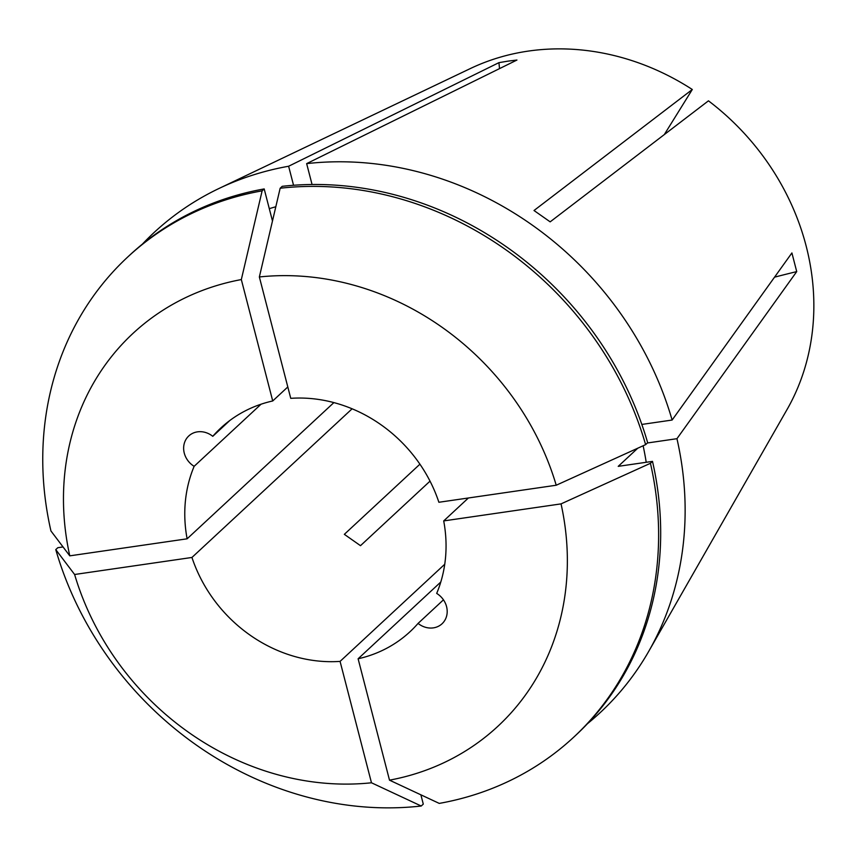 <?xml version="1.0" encoding="UTF-8"?>
<svg xmlns="http://www.w3.org/2000/svg" width="856" height="856" viewBox="0 0 856 856"><rect width="100%" height="100%" fill="white"/><g stroke="black" fill="none" stroke-linecap="round" stroke-linejoin="round"><path stroke-width="1.28" d="M261.059 404.203L194.141 466.317A19.859 17.569 -132.9 0 1 188.791 435.95A19.859 17.569 -132.9 0 1 197.479 431.852A19.859 17.569 -132.9 0 1 212.769 436.314L229.761 420.553M142.385 244.131A327.677 289.863 47.1 0 1 218.965 188.491A327.677 289.863 47.1 0 1 288.622 166.246L498.92 62.659L507.908 61.151L516.949 60.038L306.651 163.624A327.677 289.863 47.1 0 1 672.12 420.039L791.907 252.948L796.722 271.598A397.173 96.514 -14.5 0 0 774.541 277.162M218.965 188.491L470.372 68.544A241.435 213.572 47.1 0 1 528.312 51.093A241.435 213.572 47.1 0 1 692.301 89.495L664.299 134.585M444.745 564.243L340.078 661.388A139.014 122.964 47.1 0 1 191.947 557.459L352.116 408.794M194.141 466.317A139.014 122.964 47.1 0 0 187.122 538.809L333.883 402.598M419.922 464.187L344.337 534.337L360.494 545.679L430.022 481.136M440.786 582.027L358.108 658.778A139.014 122.964 47.1 0 0 409.981 631.749A139.014 122.964 47.1 0 0 418.06 623.414L443.451 599.842M657.344 636.286L787.905 408.023A241.435 213.572 47.1 0 0 708.458 100.826L550.162 221.854L534.005 210.512L692.301 89.495M647.404 442.98L676.946 438.689L796.722 271.598M676.946 438.689A327.677 289.863 47.1 0 1 648.677 651.448A327.677 289.863 47.1 0 1 587.483 723.673M212.769 436.314A139.014 122.964 47.1 0 1 220.848 427.979A139.014 122.964 47.1 0 1 272.722 400.961L287.809 386.955M280.158 188.234L259.357 276.959L290.751 398.34A139.014 122.964 47.1 0 1 438.882 502.269L556.218 485.234L645.617 444.639L647.671 442.723A327.677 289.852 47.1 0 0 282.223 186.319L280.158 188.234A327.677 289.852 47.1 0 1 645.617 444.639M418.06 623.414A19.859 17.569 -132.9 0 0 442.038 623.778A19.859 17.569 -132.9 0 0 436.688 593.411A139.014 122.964 47.1 0 0 443.708 520.919L468.414 497.978M312.055 184.489L306.651 163.624M641.829 424.437L672.12 420.039M643.124 445.773A289.938 256.479 47.1 0 1 646.216 462.283M269.298 208.671A289.938 256.479 47.1 0 1 275.814 206.756M293.544 185.26L288.622 166.246M443.708 520.919L561.044 503.884L650.432 463.289L652.497 461.373L618.225 466.349L637.784 448.191M652.497 461.373A327.677 289.852 47.1 0 1 575.66 735.379L573.606 737.284A327.677 289.852 47.1 0 1 439.246 803.399L389.501 780.158L358.108 658.778M187.122 538.809L69.785 555.844L50.943 530.966A327.677 289.852 47.1 0 1 127.779 256.961L129.834 255.045A327.677 289.852 47.1 0 1 264.194 188.93L272.476 220.987M650.432 463.289A327.677 289.852 47.1 0 1 573.606 737.284M127.779 256.961A327.677 289.852 47.1 0 1 262.129 190.845L264.194 188.93M259.357 276.959A268.099 237.155 47.1 0 1 556.218 485.234M561.044 503.884A268.099 237.155 47.1 0 1 389.501 780.158M69.785 555.844A268.099 237.155 47.1 0 1 241.328 279.57L262.129 190.845M272.722 400.961L241.328 279.57M420.885 794.828L423.281 804.105L421.216 806.02A327.677 289.852 47.1 0 1 55.768 549.616L57.823 547.701L63.044 546.941M421.216 806.02L371.472 782.78A268.099 237.155 47.1 0 1 74.611 574.494L55.768 549.616M371.472 782.78L340.078 661.388M191.947 557.459L74.611 574.494M498.92 62.659A397.173 158.114 -98.3 0 1 499.53 68.619M683.463 590.619L648.677 651.448"/></g></svg>
